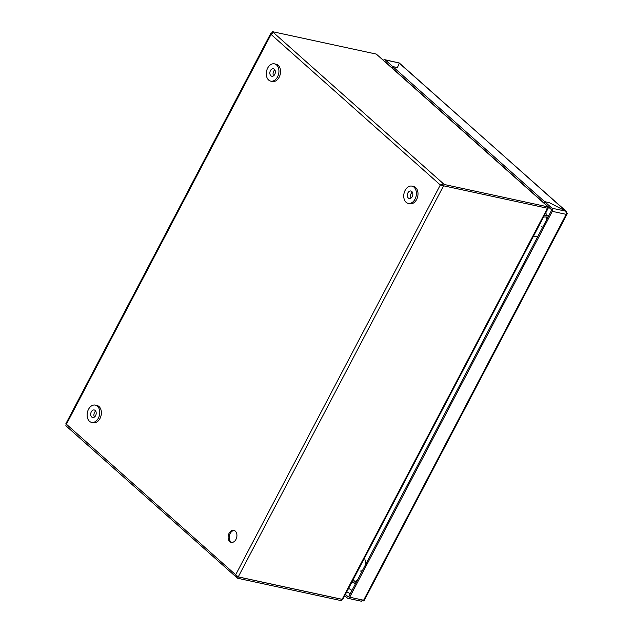 <?xml version="1.0" encoding="UTF-8"?>
<svg xmlns="http://www.w3.org/2000/svg" width="633" height="633" viewBox="0 0 633 633"><rect width="100%" height="100%" fill="white"/><g stroke="black" fill="none" stroke-linecap="round" stroke-linejoin="round"><path stroke-width="0.95" d="M412.32 192.131A3.838 2.69 -77.8 0 0 411.039 198.082M408.206 203.391L409.812 203.739A8.83 6.188 -77.8 0 0 417.274 198.01A8.83 6.188 -77.8 0 0 415.644 187.558A8.83 6.188 -77.8 0 0 413.547 186.474L411.941 186.126A8.83 6.188 102.2 0 1 414.037 187.21A8.83 6.188 102.2 0 1 415.667 197.662A8.83 6.188 102.2 0 1 408.206 203.391A8.83 6.188 102.2 0 1 404.02 193.453A8.83 6.188 102.2 0 1 411.941 186.126M408.348 198.042A3.838 2.69 -77.8 0 0 409.266 198.517A3.838 2.69 -77.8 0 0 412.708 195.328A3.838 2.69 -77.8 0 0 410.888 191.008A3.838 2.69 -77.8 0 0 407.644 193.5A3.838 2.69 -77.8 0 0 408.348 198.042M91.579 422.369L93.186 422.717A8.83 6.188 -77.8 0 0 100.647 416.981A8.83 6.188 -77.8 0 0 99.017 406.536A8.83 6.188 -77.8 0 0 96.92 405.444L95.314 405.096A8.83 6.188 102.2 0 1 97.411 406.188A8.83 6.188 102.2 0 1 99.041 416.633A8.83 6.188 102.2 0 1 91.579 422.369A8.83 6.188 102.2 0 1 87.394 412.423A8.83 6.188 102.2 0 1 95.314 405.096M95.694 411.11A3.838 2.69 -77.8 0 0 94.412 417.052M91.722 417.012A3.838 2.69 -77.8 0 0 92.64 417.487A3.838 2.69 -77.8 0 0 96.081 414.306A3.838 2.69 -77.8 0 0 94.262 409.978A3.838 2.69 -77.8 0 0 91.017 412.471A3.838 2.69 -77.8 0 0 91.722 417.012M274.857 69.859A3.838 2.69 -77.8 0 0 273.567 75.81M270.742 81.127L272.348 81.467A8.83 6.188 -77.8 0 0 279.81 75.738A8.83 6.188 -77.8 0 0 278.172 65.286A8.83 6.188 -77.8 0 0 276.075 64.202L274.469 63.854A8.83 6.188 102.2 0 1 276.566 64.946A8.83 6.188 102.2 0 1 278.204 75.39A8.83 6.188 102.2 0 1 270.742 81.127A8.83 6.188 102.2 0 1 266.556 71.181A8.83 6.188 102.2 0 1 274.469 63.854M270.884 75.77A3.838 2.69 -77.8 0 0 271.794 76.245A3.838 2.69 -77.8 0 0 275.236 73.056A3.838 2.69 -77.8 0 0 273.416 68.736A3.838 2.69 -77.8 0 0 270.172 71.228A3.838 2.69 -77.8 0 0 270.884 75.77M548.083 208.392L342.983 599.063L342.137 599.316L547.45 208.249L443.559 185.801L547.45 208.249L548.146 206.928L547.252 206.136L547.949 206.762M66.41 424.039L66.41 424.221C65.65 425.218 65.705 425.874 66.584 426.183M271.723 32.963L272.419 31.65L273.306 32.441L271.066 34.419L270.861 33.248L271.81 33.043M237.193 576.386L236.639 577.438L235.674 574.772L238.245 576.877L443.535 185.849L442.681 185.081L441.391 185.192L442.673 185.01L443.535 185.849L440.323 184.963L441.755 185.113M440.323 184.963L235.674 574.772L66.41 424.221L271.066 34.419L440.323 184.963L443.361 183.697L442.673 185.01M238.143 576.845L342.137 599.316M66.117 425.962L237.533 578.23L238.222 576.916L342.113 599.364L341.424 600.677L237.533 578.23M356.126 582.574L353.119 579.757L356.118 582.574M352.375 581.165L355.382 583.99M65.879 425.558L66.307 424.237M272.419 31.65L376.311 54.09L547.727 206.366M273.306 32.441L444.255 184.488L548.146 206.928M444.255 184.488L443.559 185.801M234.345 530.509A6.148 4.304 -77.8 0 0 230.159 533.524A6.148 4.304 -77.8 0 0 231.773 542.426M229.083 533.295A6.148 4.304 -77.8 0 0 231.227 542.354A6.148 4.304 -77.8 0 0 236.734 537.259A6.148 4.304 -77.8 0 0 233.822 530.343A6.148 4.304 -77.8 0 0 229.083 533.295M543.573 216.984L548.051 217.008L543.573 216.984M544.261 215.687L548.732 215.711M542.576 227.429A7.683 1.772 -167.8 0 1 541.745 226.345M545.978 212.411L546.232 215.695M546.334 217L546.588 219.793M537.694 236.726L533.5 236.18M357.17 580.58L354.884 581.418M353.254 581.988L351.655 582.534M364.568 557.95L365.945 563.861M361.372 572.58A7.683 2.121 -136.6 0 1 361.079 570.491M566.78 212.878L566.44 211.477L549.294 202.639L565.942 211.224L552.031 208.225L392.761 66.568L392.072 67.881L392.761 66.568L397.437 67.581L399.265 62.983L397.453 67.581L392.761 66.568L385.347 59.977A2.303 1.614 -77.8 0 0 384.801 59.692A2.303 1.614 -77.8 0 0 383.424 60.23M345.436 594.387L348.063 596.721A0.768 0.538 102.2 0 0 348.838 596.444L551.422 210.575A0.768 0.538 102.2 0 0 551.343 209.539L543.929 202.948L544.617 201.634L543.929 202.948L384.658 61.29A0.768 0.538 102.2 0 0 384.524 61.203M344.748 595.7L347.375 598.035A2.303 1.614 -77.8 0 0 347.921 598.32A2.303 1.614 -77.8 0 0 349.701 597.212L552.285 211.343A2.303 1.614 -77.8 0 0 552.031 208.225M361.293 601.041L363.619 600.219L363.2 600.812M544.617 201.634L549.302 202.647L544.617 201.634M566.472 213.653L566.551 213.693A2.303 0.601 27.7 0 0 567.303 213.622A2.303 0.601 27.7 0 0 566.867 212.894L566.567 212.83M351.853 590.716L350.864 589.837M346.757 591.871L350.286 593.691L346.757 591.871M384.801 59.692L399.265 62.983L565.942 211.224L566.211 214.35L552.285 211.343M399.209 63.118L566.44 211.477M566.551 213.693L363.619 600.219L349.701 597.212M567.303 213.622L364.03 600.804A2.303 0.601 -152.3 0 1 363.279 600.875M377.197 54.881L547.252 206.136M385.347 59.977L399.265 62.983M547.529 208.099L548.028 208.36M547.149 208.091L547.743 208.257M66.37 424.276L65.967 424.063M65.745 423.944L270.861 33.248M348.609 588.334L352.003 590.415M361.847 601.326L347.921 598.32"/></g></svg>
